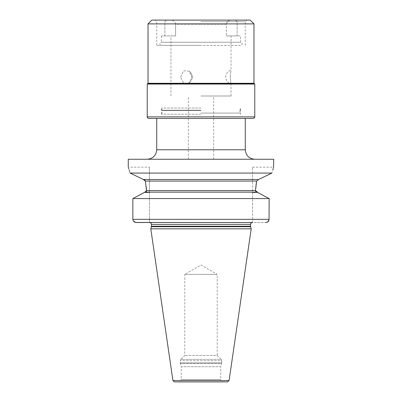 <?xml version="1.0" encoding="UTF-8"?>
<svg xmlns="http://www.w3.org/2000/svg" width="402" height="402" viewBox="0 0 402 402"><rect width="100%" height="100%" fill="white"/><g stroke="black" fill="none" stroke-linecap="round" stroke-linejoin="round"><path stroke-width="0.3" stroke-dasharray="2.01 1.51" d="M273.742 159.252L128.258 159.252M130.454 173.237L271.888 173.076L272.772 170.066M130.112 173.076L129.635 171.413M129.369 170.518L128.871 168.961M128.605 168.162L128.258 167.162L149.449 167.162L149.449 192.618L149.449 167.162M146.318 187.347L145.358 181.071L256.642 181.071L258.571 179.493L143.896 179.578M143.067 179.317L139.177 177.453M135.499 175.684L132.65 174.302M144.745 180.061L144.408 179.81M252.551 222.507L252.551 167.162L252.551 222.507L265.752 222.507L136.248 222.507L149.449 222.507L149.449 192.618L144.157 192.558M256.526 192.035L145.594 191.985M145.946 191.774L146.278 191.422M146.484 190.985L146.534 190.568L255.466 190.598M149.449 222.507L149.449 192.618L144.042 192.618M269.139 198.563L132.861 198.563L132.861 219.341L269.139 219.341L269.139 198.563L268.064 197.985M258.908 193.121L257.958 192.618L252.551 192.618L257.958 192.618M138.042 195.789L132.861 198.563M273.531 167.76L273.249 168.594M256.642 181.071L256.345 182.593M255.561 191.126L255.712 191.412M255.717 191.417L256.079 191.794M269.059 220.02L265.797 222.507M135.595 222.447L132.861 219.422M201 222.507L149.529 222.507L201 222.507M251.205 228.828L150.795 228.828M174.483 381.9L227.517 381.9M201 381.9L223.14 381.9C221.185 381.181 220.396 380.392 220.768 379.528L201 379.528L220.768 379.528L220.768 366.719L201 366.719L220.768 366.719L221.653 363.418L180.347 363.418L221.653 363.418L221.713 362.931L201 362.931L221.713 362.931L221.713 360.71L180.287 360.71L221.713 360.71L221.16 359.368L201 359.368L221.16 359.368L217.211 355.418L184.789 355.418L217.211 355.418L217.211 274.37L201 274.37L217.211 274.37L201 265.013L184.789 274.37L201 274.37L184.789 274.37L184.789 355.418L180.84 359.368L201 359.368L180.84 359.368L180.287 360.71L180.287 362.931L201 362.931L180.287 362.931L181.232 366.719L201 366.719L181.232 366.719L181.232 379.528L201 379.528L181.232 379.528C181.603 380.392 180.815 381.181 178.86 381.9L201 381.9M148.815 118.454L253.185 118.454M201 118.454L156.725 118.454L201 118.454M147.629 83.666L254.371 83.666M148.026 23.894L253.974 23.894M151.82 20.1L250.18 20.1M201 20.1L246.858 20.1L201 20.1M201 21.683L245.275 21.683L201 21.683M240.532 45.391L156.725 45.401L240.703 45.401C242.743 44.346 242.743 43.29 240.703 42.24L161.468 42.245L240.703 42.24L240.532 35.914L237.13 35.914L240.532 35.914M164.87 35.914L164.87 21.683L166.609 20.1L164.87 21.683L164.87 35.914L161.468 35.914L175.604 35.914L164.87 35.914M226.396 35.914L237.13 35.914L226.396 35.914L231.044 35.914L226.396 35.914L226.396 24.21C226.798 21.623 228.381 20.256 231.15 20.1C228.371 20.261 226.788 21.633 226.396 24.21L201 24.21L226.396 24.21L226.396 35.914M175.604 35.914L170.956 35.914L175.604 35.914L175.604 24.21C175.202 21.623 173.619 20.256 170.85 20.1L235.391 20.1L170.85 20.1C173.629 20.261 175.212 21.633 175.604 24.21L201 24.21L175.604 24.21L175.604 35.914M237.13 35.914L237.13 21.683L235.391 20.1L237.13 21.683L237.13 35.914M201 96.003L231.044 96.003L201 96.003M230.301 77.028C231.1 68.204 231.1 68.204 230.301 77.028C231.1 68.204 231.1 68.204 230.301 77.028C231.1 85.847 231.1 85.847 230.301 77.028C231.1 85.847 231.1 85.847 230.301 77.028M235.391 20.1L166.609 20.1L235.391 20.1M180.598 77.028L183.669 70.752L189.106 71.164L192.101 77.028L189.106 82.887L183.674 83.304L180.598 77.028L183.669 83.304L189.106 82.887L192.101 77.028L189.106 71.164L183.674 70.747L180.598 77.028M201 114.178L161.468 114.178L201 114.178M201 108.022L161.468 108.022L201 108.022M156.725 149.765L245.275 149.765M151.428 224.401L250.572 224.401M250.572 226.22L151.428 226.22M151.363 226.713L250.637 226.713M172.92 380.548L229.08 380.548M147.238 116.876L254.762 116.876M147.238 84.063L254.762 84.063M253.974 83.274L148.026 83.274M201 110.218L162.056 110.218L201 110.218M201 113.078L239.899 113.078L201 113.078M201 110.545L162.101 110.545L201 110.545M252.551 167.162L273.742 167.162M245.275 45.401L245.275 21.683L246.858 20.1M156.725 45.401L156.725 21.683L155.142 20.1M161.468 35.914L161.297 42.24L201 42.24L161.297 42.24C159.257 43.29 159.257 44.346 161.297 45.401L201 45.401L161.468 45.391M231.044 96.003L231.044 83.907A7.115 7.115 0 0 1 231.044 70.144L231.044 35.914M170.956 96.003L170.956 35.914M192.186 77.028A7.115 7.115 0 0 0 189.106 71.164A7.115 7.115 0 0 1 189.106 82.887A7.115 7.115 0 0 0 192.186 77.028M188.352 159.252L188.352 96.003M213.648 159.252L213.648 96.003M161.468 114.178L161.468 108.022L162.101 110.545L162.101 113.078L161.468 114.178M239.944 110.218L240.532 108.022L240.532 114.178L239.899 113.078L239.944 110.218"/><path stroke-width="0.6" d="M273.531 167.76L273.742 159.252L128.258 159.252L128.258 167.162M129.635 171.413L129.369 170.518M128.871 168.961L128.605 168.162M130.112 173.076C127.685 165.197 127.685 165.197 130.112 173.076L143.429 179.493L258.571 179.493L271.888 173.076L130.112 173.076M271.888 173.076C274.315 165.197 274.315 165.197 271.888 173.076L258.571 179.493L256.642 181.071L145.358 181.071L146.534 190.568L146.318 187.347M145.358 181.071L143.067 179.317M139.177 177.453L135.499 175.684M132.65 174.302L130.454 173.237M145.353 181.046L144.745 180.061M144.408 179.81L143.896 179.578M132.861 219.422L132.861 198.563L144.946 192.146L138.042 195.789M145.594 191.985L145.946 191.774M146.278 191.422L146.484 190.985M257.958 192.618L255.466 190.568L146.534 190.568L144.946 192.146L257.054 192.146L269.139 198.563L132.861 198.563M265.797 222.507L265.752 222.507C267.777 222.351 268.908 221.296 269.139 219.341L132.861 219.341C133.097 221.301 134.223 222.356 136.248 222.507L149.449 222.507M268.064 197.985L258.908 193.121M256.345 182.593L255.466 190.568L256.642 181.071M273.249 168.594L272.772 170.066M255.466 190.598L255.561 191.126M256.079 191.794L256.526 192.035M269.059 220.02L269.139 198.563M135.595 222.447L252.551 222.507M151.363 226.713L150.795 228.828L251.205 228.828L250.637 226.713L151.363 226.713L151.428 224.401C151.313 223.251 150.68 222.618 149.529 222.507M172.92 380.548L229.08 380.548L227.517 381.9L174.483 381.9L172.92 380.548L150.795 228.828M223.14 381.9L178.86 381.9M147.238 116.876L254.762 116.876C255.069 117.283 254.541 117.811 253.185 118.454L148.815 118.454C147.459 117.811 146.931 117.283 147.238 116.876L147.238 84.063L147.629 83.666L254.371 83.666L254.762 84.063L147.238 84.063M253.974 23.894L148.026 23.894L151.82 20.1L250.18 20.1L253.974 23.894L253.974 83.274L254.371 83.666M254.762 159.252C248.999 158.689 245.838 155.529 245.275 149.765L156.725 149.765C156.162 155.529 153.001 158.689 147.238 159.252M151.428 226.22L250.572 226.22L250.572 224.401L151.428 224.401M147.629 83.666L148.026 83.274L253.974 83.274M250.572 224.401C250.747 224.351 249.928 223.401 252.471 222.507M250.572 226.22L250.637 226.713M229.08 380.548L251.205 228.828M245.275 149.765L245.275 118.454M254.762 116.876L254.762 84.063M148.026 83.274L148.026 23.894M156.725 149.765L156.725 118.454"/></g></svg>
